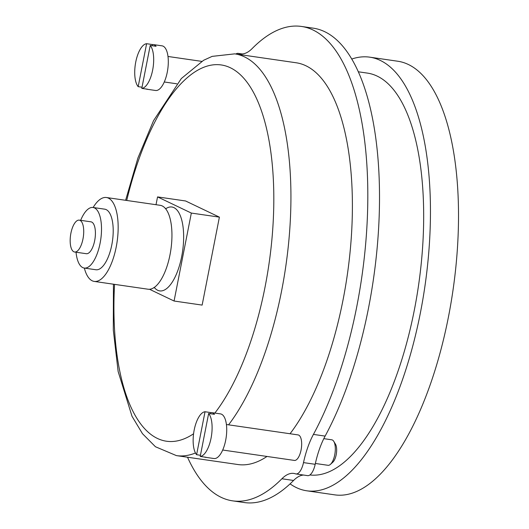 <?xml version="1.0" encoding="UTF-8"?>
<svg xmlns="http://www.w3.org/2000/svg" width="529" height="529" viewBox="0 0 529 529"><rect width="100%" height="100%" fill="white"/><g stroke="black" fill="none" stroke-linecap="round" stroke-linejoin="round"><path stroke-width="0.79" d="M146.606 43.702L138.181 86.657A22.555 9.006 98.3 0 1 135.755 62.005A22.555 9.006 98.3 0 1 146.606 43.702L152.451 44.548L152.22 45.725M141.798 88.389L150.223 45.434A22.555 9.006 98.3 0 1 152.65 70.086A22.555 9.006 98.3 0 1 141.798 88.389L147.644 89.236A22.555 9.006 -81.7 0 1 146.811 89.216L155.579 90.485A22.555 9.006 98.3 0 0 167.733 69.458A22.555 9.006 98.3 0 0 162.059 45.844L153.284 44.575A22.555 9.006 -81.7 0 0 152.451 44.548M138.181 86.657L142.03 87.219M150.223 45.434L156.075 46.281A22.555 9.006 -81.7 0 0 153.284 44.575M146.004 88.998A22.555 9.006 -81.7 0 0 146.811 89.216M205.027 411.747L196.596 454.702A22.555 9.006 98.3 0 1 194.176 430.051A22.555 9.006 98.3 0 1 205.027 411.747L210.873 412.594L210.641 413.771M200.22 456.434L208.644 413.48A22.555 9.006 98.3 0 1 211.064 438.131A22.555 9.006 98.3 0 1 200.22 456.434L206.065 457.281A22.555 9.006 -81.7 0 1 205.232 457.261L214 458.531A22.555 9.006 98.3 0 0 226.154 437.503A22.555 9.006 98.3 0 0 220.474 413.89L211.706 412.62A22.555 9.006 -81.7 0 0 210.873 412.594M196.596 454.702L200.445 455.264M208.644 413.48L214.49 414.326A22.555 9.006 -81.7 0 0 211.706 412.62M204.425 457.043A22.555 9.006 -81.7 0 0 205.232 457.261M149.509 289.27L174.074 301.021L202.138 305.094L219.396 217.135L185.613 200.98L157.549 196.907L156.015 204.71M290.044 433.754A202.984 81.063 -81.7 0 0 351.964 225.466A202.984 81.063 -81.7 0 0 305.861 65.748A202.984 81.063 -81.7 0 0 296.18 62.772L234.711 53.859L212.162 56.372L203.579 60.299L181.328 78.537L153.529 120.705L137.924 157.986L125.611 200.299M113.437 284.199L113.305 330.017L118.146 371.523L131.999 416.25L142.473 433.694L155.453 446.747L176.422 455.614L237.891 464.528A202.984 81.063 -81.7 0 0 267 456.454M174.074 301.021L191.333 213.068L219.396 217.135M191.333 213.068L157.549 196.907M154.468 287.683A42.393 16.928 -81.7 0 0 180.713 260.995A42.393 16.928 -81.7 0 0 173.922 207.632A42.393 16.928 -81.7 0 0 165.941 208.618M187.517 457.221A239.683 95.723 -81.7 0 0 232.621 500.851A239.683 95.723 -81.7 0 0 281.897 478.765A57.992 23.164 -81.7 0 1 293.813 473.422A57.992 23.164 -81.7 0 1 295.519 473.839A14.845 5.931 -81.7 0 0 295.956 473.944A14.845 5.931 -81.7 0 0 303.501 462.611A57.992 23.164 -81.7 0 1 313.426 434.408A239.683 95.723 -81.7 0 0 367.609 180.951A239.683 95.723 -81.7 0 0 301.451 26.45A239.683 95.723 -81.7 0 0 252.181 48.536A57.992 23.164 -81.7 0 1 240.259 53.879A57.992 23.164 -81.7 0 1 238.559 53.469A14.845 5.931 -81.7 0 0 238.123 53.363A14.845 5.931 -81.7 0 0 235.888 54.024M313.426 434.408L325.123 436.101A239.683 95.723 -81.7 0 0 379.306 182.644A239.683 95.723 -81.7 0 0 313.142 28.149L301.451 26.45M325.123 436.101A57.992 23.164 -81.7 0 0 315.191 464.303A14.845 5.931 -81.7 0 1 307.647 475.637L295.956 473.944M303.547 475.042A57.992 23.164 -81.7 0 0 293.588 480.464A239.683 95.723 -81.7 0 1 244.319 502.55L232.621 500.851M222.702 450.027L294.395 460.428A12.888 5.145 -81.7 0 0 301.219 449.2A12.888 5.145 -81.7 0 0 298.713 435.109A12.888 5.145 -81.7 0 0 298.098 434.917L226.405 424.516M290.077 483.87A219.092 87.497 -81.7 0 0 306.827 490.806L334.89 494.88A219.092 87.497 -81.7 0 0 450.82 304.01A219.092 87.497 -81.7 0 0 408.256 64.452A219.092 87.497 -81.7 0 0 397.801 61.238L369.738 57.165A219.092 87.497 -81.7 0 0 351.712 59.063M306.827 490.806A219.092 87.497 -81.7 0 0 422.764 299.936A219.092 87.497 -81.7 0 0 380.192 60.379A219.092 87.497 -81.7 0 0 369.738 57.165M309.895 474.969A202.984 81.063 -81.7 0 0 416.707 297.093A202.984 81.063 -81.7 0 0 377.111 76.083A202.984 81.063 -81.7 0 0 367.424 73.108L358.252 71.779M84.342 268.077A42.393 16.928 -81.7 0 0 94.241 281.415L148.034 289.218A42.393 16.928 -81.7 0 0 155.043 286.85A42.393 16.928 -81.7 0 0 170.874 249.701A42.393 16.928 -81.7 0 0 166.251 209.577A42.393 16.928 -81.7 0 0 162.224 205.94A42.393 16.928 -81.7 0 0 160.208 205.318L106.415 197.515A42.393 16.928 -81.7 0 0 93.137 207.494M94.241 281.415A42.393 16.928 -81.7 0 0 116.678 244.484A42.393 16.928 -81.7 0 0 108.438 198.137A42.393 16.928 -81.7 0 0 106.415 197.515M76.037 252.221A30.609 12.227 -81.7 0 0 84.243 268.058L95.934 269.757A30.609 12.227 -81.7 0 0 112.135 243.089A30.609 12.227 -81.7 0 0 106.184 209.623A30.609 12.227 -81.7 0 0 104.729 209.173L93.031 207.48A30.609 12.227 -81.7 0 0 80.666 220.335M84.243 268.058A30.609 12.227 -81.7 0 0 100.437 241.396A30.609 12.227 -81.7 0 0 94.493 207.923A30.609 12.227 -81.7 0 0 93.031 207.48M74.635 252.016L86.326 253.708A16.108 6.434 -81.7 0 0 94.85 239.677A16.108 6.434 -81.7 0 0 91.722 222.061A16.108 6.434 -81.7 0 0 90.948 221.823L79.257 220.13A16.108 6.434 -81.7 0 0 70.575 235.147A16.108 6.434 -81.7 0 0 74.635 252.016A16.108 6.434 -81.7 0 0 83.159 237.977A16.108 6.434 -81.7 0 0 80.024 220.368A16.108 6.434 -81.7 0 0 79.257 220.13M323.808 438.647L331.749 439.804A12.888 5.145 98.3 0 1 333.786 441.398L335.465 444.162A10.117 4.04 98.3 0 1 336.411 453.498A10.117 4.04 98.3 0 1 332.847 462.187L330.453 464.356A12.888 5.145 98.3 0 1 328.053 465.308L315.377 463.47M333.786 441.398A12.888 5.145 98.3 0 1 334.996 453.293A12.888 5.145 98.3 0 1 330.453 464.356M214.853 413.076A190.096 75.918 -81.7 0 0 273.381 217.961A190.096 75.918 -81.7 0 0 230.234 67.699A190.096 75.918 -81.7 0 0 126.722 200.458M114.548 284.364A190.096 75.918 -81.7 0 0 193.574 433.78M228.574 424.833A202.984 81.063 -81.7 0 0 290.5 216.546A202.984 81.063 -81.7 0 0 244.391 56.828A202.984 81.063 -81.7 0 0 234.711 53.859M176.422 455.614A202.984 81.063 -81.7 0 0 195.466 452.983M238.559 53.469L242.004 53.965M303.501 462.611L315.191 464.303M281.897 478.765L293.588 480.464M238.123 53.363L242.222 53.958M153.76 287.637L154.686 287.769M166.172 208.598L165.279 208.486M164.281 81.982L176.792 83.794M167.984 56.471L201.728 61.371"/></g></svg>
